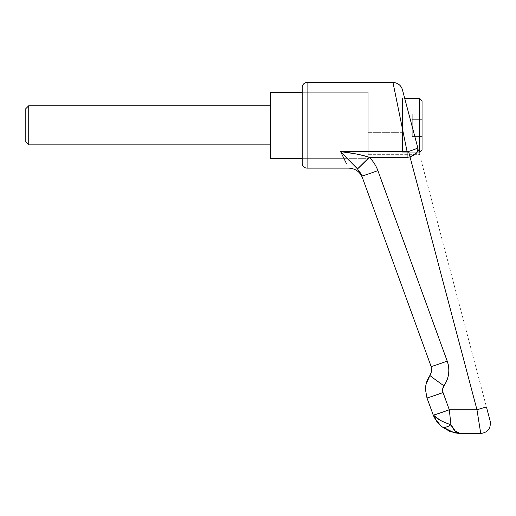 <?xml version="1.0" encoding="UTF-8"?>
<svg xmlns="http://www.w3.org/2000/svg" width="516" height="516" viewBox="0 0 516 516"><rect width="100%" height="100%" fill="white"/><g stroke="black" fill="none" stroke-linecap="round" stroke-linejoin="round"><path stroke-width="0.39" stroke-dasharray="2.58 1.94" d="M431.183 373.01L431.124 366.476C432.189 369.662 431.789 372.655 429.931 375.455C427.003 379.692 425.519 384.388 425.474 389.541L426.951 397.907A17.118 0.464 160 0 0 443.038 392.541L442.657 389.064L443.934 385.807C442.541 387.903 442.244 390.148 443.038 392.541L449.294 409.736L476.965 409.736L480.744 433.498L476.965 409.736L449.294 409.736L443.038 392.541A17.118 0.464 -20 0 1 426.951 397.907L425.474 389.541L426.016 384.407L430.015 375.338M307.085 82.502L307.085 168.113L307.085 82.502M302.189 163.217L302.189 87.398L302.189 163.217M417.676 147.35L404.073 95.957L368.231 95.957L368.231 125.311L368.231 92.287L302.189 92.287L302.189 158.328L343.862 158.328L302.189 158.328L302.189 92.287L302.189 155.813L302.189 92.287L368.231 92.287L368.231 158.328L368.231 92.287L368.231 158.328L343.869 158.328L368.231 158.328L368.231 94.802L368.231 158.328L343.869 158.328L368.231 158.328L368.231 92.287L302.189 92.287L368.231 92.287L368.231 154.658L419.618 154.658L417.721 147.531M417.341 146.06L414.819 136.54L419.618 154.658L419.024 152.426L419.618 154.658L368.231 154.658L368.231 95.957L368.231 154.658L368.231 95.957L404.073 95.957L411.845 125.311M402.435 89.784L417.67 147.312L415.528 149.047L407.098 151.62L392.979 82.502L407.098 151.62L340.592 151.62L343.862 158.328L302.189 158.328L343.862 158.328M346.526 163.766L340.592 151.62L355.098 153.762C361.065 154.871 365.805 156.071 369.321 157.354L407.098 157.354L410.033 156.974L476.965 409.736L410.033 156.974L416.58 152.891C417.657 151.769 418.018 149.911 417.67 147.312L490.2 421.204L486.427 406.95L476.965 409.736L486.427 406.95L417.67 147.312C417.496 148.389 414.464 149.782 408.588 151.504L410.033 156.974C415.883 155.129 418.424 151.91 417.67 147.312L404.718 98.401M432.93 414.329L426.951 397.907L434.885 418.547M455.383 431.234L450.932 424.726A14.674 6.998 -49.6 0 1 441.412 426.48L450.378 431.711L459.143 433.35M460.278 433.492L454.641 432.918L441.412 426.48C443.586 428.061 446.759 427.474 450.932 424.726L449.294 409.736L450.932 424.726L440.277 420.301L450.932 424.726C453.893 430.673 457.066 433.601 460.453 433.498L460.337 433.498M426.035 384.426L429.931 375.455A17.118 0.4 -144.8 0 0 443.934 385.807A17.118 0.4 35.2 0 1 429.931 375.455L431.57 371.526L431.124 366.476L361.793 175.988C362.671 178.401 362.671 178.401 361.793 175.988L360.968 174.053M447.217 361.116L377.88 170.622C376.016 165.565 373.158 161.14 369.321 157.354L407.098 157.354L410.033 156.974L408.588 151.504L407.098 151.62L407.098 157.354L407.098 151.62L340.592 151.62C351.267 152.73 360.839 154.645 369.321 157.354C373.158 161.14 376.016 165.565 377.88 170.622L447.217 361.116A17.118 0.464 -20 0 1 431.124 366.476A17.118 0.464 160 0 0 447.217 361.116M404.073 95.957L406.35 104.555M356.666 167.984L359.942 172.202L357.498 168.906L342.824 154.02M348.997 160.366L353.847 165.107M361.4 174.995L361.793 175.988A17.118 0.464 160 0 0 377.88 170.622A17.118 0.464 -20 0 1 361.793 175.988L361.187 174.505M441.412 426.48L433.221 415.096M410.942 150.82L414.18 149.653M416.148 148.724L417.67 147.312M417.883 149.311L416.773 152.607M416.283 153.271L410.078 156.967M433.453 415.096A17.118 0.464 160 0 0 449.294 409.736A17.118 0.464 -20 0 1 433.453 415.096L433.614 416.019L433.118 414.671M431.124 366.476L361.793 175.988M359.478 171.486L357.498 168.906A17.118 0.348 134.7 0 0 369.321 157.354L357.498 168.906L340.592 151.62M433.208 415.064L433.047 414.645M436.994 421.759L434.104 417.07M433.866 416.573L433.614 416.019M419.592 98.401L419.592 152.214L402.474 152.214L402.474 98.401L402.474 152.214L402.474 98.401L402.474 152.214L419.592 152.214L419.592 98.401M402.474 117.971L402.474 132.644L368.231 132.644L368.231 117.971L402.474 117.971L368.231 117.971L368.231 132.644L368.231 117.971L368.231 132.644L402.474 132.644L402.474 117.971M422.043 100.852L422.043 149.769L422.043 100.852M422.043 119.66L422.043 136.605L422.043 114.01L412.258 114.01L412.258 119.66L422.043 119.66L412.258 119.66L412.258 130.954L422.043 130.954L422.043 119.66L422.043 130.954L412.258 130.954L412.258 136.605L422.043 136.605L422.043 130.954L422.043 136.605L412.258 136.605L412.258 130.954L422.043 130.954L412.258 130.954L412.258 119.66L422.043 119.66L412.258 119.66L412.258 114.01L422.043 114.01L422.043 119.66M402.474 132.644L402.474 120.118L402.474 132.644M412.258 119.66L412.258 136.605L412.258 119.66M25.8 141.939L25.8 108.676L25.8 141.939M28.735 105.741L28.735 144.873L28.735 105.741M270.39 105.741L270.39 158.328L270.39 105.741M368.231 125.311L368.231 158.328L368.231 125.311M460.453 433.498L454.886 432.963"/><path stroke-width="0.77" d="M447.23 361.142C450.133 369.901 449.03 378.118 443.934 385.807C446.469 382.208 448.023 378.228 448.604 373.861C448.023 378.228 446.469 382.208 443.934 385.807L442.657 389.064L443.038 392.541L449.294 409.736L450.932 424.726L455.383 431.234L460.453 433.498L480.744 433.498C487.878 432.466 491.032 428.37 490.2 421.204L486.427 406.95L476.965 409.736L449.294 409.736L476.965 409.736L480.744 433.498L476.965 409.736L408.588 151.504L415.528 149.047L417.67 147.312L402.435 89.784A9.785 9.785 0 0 0 392.979 82.502L407.098 151.62L410.942 150.82M425.474 389.541C425.519 384.388 427.003 379.692 429.931 375.455L426.016 384.407L425.474 389.541L426.951 397.907L433.614 416.019L426.951 397.907L425.474 389.541M307.085 168.113A4.889 4.889 0 0 1 302.189 163.217L302.189 87.398A4.889 4.889 0 0 1 307.085 82.502L392.979 82.502L307.085 82.502L307.085 168.113L348.655 168.113L307.085 168.113L307.085 82.502A4.889 4.889 0 0 0 302.189 87.398L302.189 163.217A4.889 4.889 0 0 0 307.085 168.113M343.862 158.328L340.592 151.62L407.098 151.62L392.979 82.502A9.785 9.785 0 0 1 402.435 89.784L404.718 98.401L419.592 98.401L422.043 100.852L422.043 149.769L419.592 152.214L422.043 149.769L422.043 100.852L419.592 98.401L419.592 152.214L419.592 98.401L405.518 98.401M406.35 104.555L404.073 95.957M459.143 433.35L455.383 431.234M490.2 421.204L486.427 406.95L476.965 409.736L410.033 156.974L407.098 157.354L407.098 151.62L408.588 151.504L410.033 156.974L416.58 152.891C417.657 151.769 418.018 149.911 417.67 147.312L402.435 89.784M411.845 125.311L417.341 146.06M410.033 156.974L407.098 157.354L369.321 157.354C365.805 156.071 361.065 154.871 355.098 153.762L340.592 151.62L346.526 163.766M342.824 154.02L357.498 168.906L369.321 157.354A17.118 0.348 134.7 0 1 357.498 168.906L361.793 175.988A17.118 0.464 -20 0 0 377.88 170.622L447.217 361.116C448.72 365.251 449.184 369.501 448.604 373.861C449.184 369.501 448.72 365.251 447.217 361.116L377.88 170.622C376.016 165.565 373.158 161.14 369.321 157.354C360.839 154.645 351.267 152.73 340.592 151.62L407.098 151.62L407.098 157.354L369.321 157.354C373.158 161.14 376.016 165.565 377.88 170.622A17.118 0.464 160 0 1 361.793 175.988L431.124 366.476L431.57 371.526L429.931 375.455A17.118 0.4 35.2 0 0 443.934 385.807A17.118 0.4 -144.8 0 1 429.931 375.455L426.035 384.426M361.097 174.318L361.4 174.995M360.961 174.034L359.936 172.189M340.592 151.62L348.997 160.366M353.847 165.107L356.666 167.984M359.955 172.215L360.961 174.04M430.015 375.338L431.183 373.01M434.885 418.547L441.412 426.48L454.641 432.918L460.453 433.498L450.378 431.711L441.412 426.48A14.674 6.998 -49.6 0 0 450.932 424.726L449.294 409.736A17.118 0.464 160 0 1 433.453 415.096C436.71 418.798 442.535 422.011 450.932 424.726C446.759 427.474 443.586 428.061 441.412 426.48L436.994 421.759L441.412 426.48M414.18 149.653L416.148 148.724M417.67 147.312L417.883 149.311M416.773 152.607L416.283 153.271M433.601 415.27L440.29 420.314L433.821 415.509M361.187 174.505L359.478 171.486M454.641 432.918L460.453 433.498C457.066 433.601 453.893 430.673 450.932 424.726C442.535 422.011 436.71 418.798 433.453 415.096A17.118 0.464 -20 0 0 449.294 409.736L443.038 392.541A17.118 0.464 160 0 1 426.951 397.907A17.118 0.464 -20 0 0 443.038 392.541C442.244 390.148 442.541 387.903 443.934 385.807C449.036 378.112 450.133 369.875 447.217 361.116A17.118 0.464 160 0 1 431.124 366.476A17.118 0.464 -20 0 0 447.217 361.116M361.793 175.988L431.124 366.476M433.614 416.019A14.674 5.173 -23.9 0 1 433.453 415.096A14.674 5.173 156.1 0 0 433.614 416.019L436.994 421.759M432.905 414.271L433.047 414.645M434.104 417.07L433.866 416.573M25.8 108.676L28.735 105.741L270.39 105.741L28.735 105.741L28.735 144.873L25.8 141.939L28.735 144.873L270.39 144.873L28.735 144.873L28.735 105.741L25.8 108.676L25.8 141.939L25.8 108.676M302.189 158.328L270.39 158.328L302.189 158.328M270.39 92.287L302.189 92.287L270.39 92.287L270.39 158.328L270.39 92.287M348.655 168.113C355.266 168.448 359.865 171.667 362.445 177.768M434.117 417.102L437.007 421.798M437 421.785L434.091 417.044"/></g></svg>
